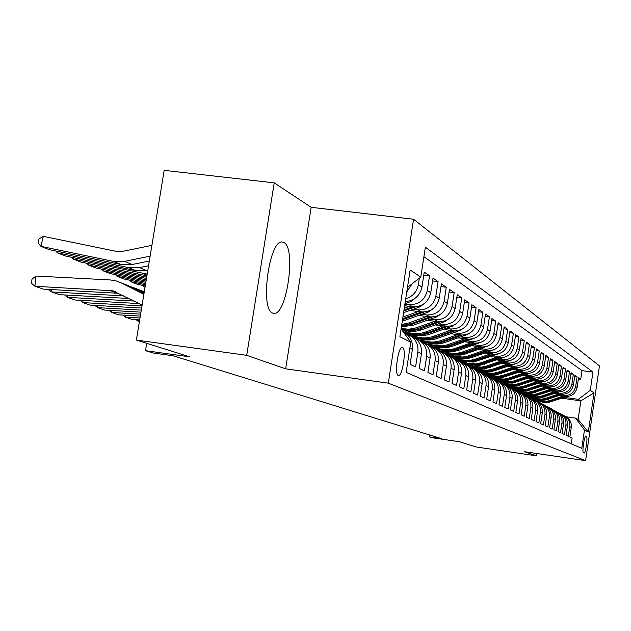 <?xml version="1.0" encoding="UTF-8"?>
<svg xmlns="http://www.w3.org/2000/svg" width="631" height="631" viewBox="0 0 631 631"><rect width="100%" height="100%" fill="white"/><g stroke="black" fill="none" stroke-linecap="round" stroke-linejoin="round"><path stroke-width="0.95" d="M272.679 313.047L273.531 313.291C286.529 316.928 296.586 247.999 283.879 242.485L282.223 242.012C269.153 239.551 259.735 309.64 272.679 313.047M398.271 375.469L398.39 375.508C402.452 377.235 406.687 348.785 402.57 347.5L402.365 347.429C398.295 345.851 394.107 374.514 398.271 375.469M274.209 182.856L164.178 170.346L136.391 340.054L246.705 355.324L285.654 368.835L388.317 383.167L413.557 219.233L311.17 207.307L274.209 182.856L246.705 355.324M388.317 383.167L585.607 460.654L599.45 365.909L413.557 219.233M585.607 460.654L524.629 451.733L536.374 455.811L536.721 453.5M536.374 455.811L476.034 446.961L459.384 441.724L432.054 437.725L429.332 436.897L441.803 438.726L172.957 355.758L153.096 352.981L145.524 350.678L189.805 356.87L136.391 340.054M409.89 348.099L412.414 349.337L410.111 364.339L415.6 366.84L417.872 352.019L421.429 353.77C422.123 345.449 418.771 339.652 411.357 336.37M421.429 353.77L419.189 368.465L424.45 370.862L426.666 356.341L430.09 358.022C430.768 349.889 427.487 344.21 420.238 340.977M430.09 358.022L427.897 372.424L432.953 374.727L435.122 360.49L438.411 362.107C439.073 354.157 435.863 348.588 428.772 345.402M438.411 362.107L436.258 376.234L441.124 378.442L443.246 364.481L446.409 366.035C447.056 358.25 443.908 352.792 436.975 349.661M446.409 366.035L444.303 379.886L448.98 382.015L451.055 368.323L454.099 369.813C454.738 362.194 451.654 356.838 444.863 353.754M454.099 369.813L452.041 383.403L456.544 385.454L458.579 372.014L461.506 373.449C462.129 365.988 459.116 360.735 452.459 357.69M461.506 373.449L459.486 386.795L463.824 388.767L465.82 375.571L468.644 376.959C469.251 369.648 466.293 364.489 459.778 361.492M468.644 376.959L466.664 390.053L470.844 391.954L472.8 379.002L475.522 380.335C476.121 373.166 473.218 368.102 466.83 365.152M475.522 380.335L473.589 393.2L477.62 395.038L479.536 382.307L482.163 383.601C482.747 376.565 479.907 371.596 473.636 368.685M482.163 383.601L480.262 396.236L484.158 398.011L486.036 385.502L488.568 386.748C489.143 379.846 486.351 374.964 480.207 372.093M488.568 386.748L486.706 399.171L490.468 400.874L492.314 388.586L494.759 389.784C495.319 383.017 492.582 378.214 486.548 375.382M494.759 389.784L492.929 401.994L496.565 403.651L498.372 391.559L500.746 392.727C501.298 386.077 498.608 381.361 492.677 378.568M500.746 392.727L498.947 404.731L502.457 406.332L504.24 394.438L506.527 395.566C507.072 389.043 504.429 384.397 498.608 381.645M506.527 395.566L504.768 407.381L508.168 408.927L509.911 397.23L512.127 398.319C512.664 391.906 510.069 387.339 504.35 384.626M512.127 398.319L510.392 409.937L513.689 411.436L515.401 399.928L517.546 400.977C518.075 394.675 515.519 390.187 509.903 387.505M517.546 400.977L515.842 412.414L519.029 413.865L520.717 402.539L522.799 403.556C523.312 397.364 520.804 392.947 515.282 390.297M522.799 403.556L521.127 414.819L524.211 416.223L525.868 405.07L527.887 406.056C528.392 399.967 525.931 395.613 520.496 393.003M527.887 406.056L526.238 417.146L529.235 418.503L530.868 407.523L532.816 408.478C533.313 402.491 530.892 398.208 525.552 395.629M532.816 408.478L531.199 419.402L534.102 420.719L535.711 409.898L537.604 410.828C538.093 404.936 535.711 400.717 530.45 398.177M537.604 410.828L536.011 421.587L538.827 422.873L540.412 412.209L542.25 413.116C542.731 407.31 540.381 403.162 535.206 400.646M542.25 413.116L540.68 423.709L543.417 424.955L544.971 414.449L546.761 415.324C547.227 409.622 544.924 405.528 539.828 403.043M546.761 415.324L545.216 425.775L547.874 426.982L549.404 416.626L551.139 417.477C551.604 411.862 549.325 407.823 544.316 405.37M551.139 417.477L549.617 427.771L552.204 428.946L553.71 418.739L555.398 419.568C555.848 414.039 553.608 410.055 548.67 407.634M555.398 419.568L553.9 429.719L556.408 430.863L557.891 420.798L559.531 421.603C559.981 416.152 557.772 412.232 552.914 409.834M559.531 421.603L558.056 431.612L560.502 432.724L561.961 422.794L563.554 423.575C563.996 418.203 561.827 414.338 557.031 411.98M563.554 423.575L562.103 433.45L564.477 434.53L565.92 424.734L567.466 425.499C567.908 420.207 565.762 416.397 561.038 414.062M567.466 425.499L566.039 435.24L568.35 436.289L569.769 426.627C570.187 421.185 567.924 417.343 562.986 415.119M559.098 395.645L565.131 396.481C571.568 396.718 575.575 393.705 577.144 387.426L578.548 377.851L580.725 379.341L578.375 379.018M560.549 395.156L563.593 395.574C570.061 395.818 574.084 392.782 575.669 386.472L577.081 376.841L574.667 376.518M577.081 376.841L574.849 375.311L573.421 385.013C571.828 391.378 567.774 394.438 561.251 394.194L555.091 393.35M550.966 390.983L557.26 391.851C563.869 392.096 567.979 388.988 569.596 382.536L571.039 372.7L573.334 374.278L570.858 373.946M546.73 388.554L553.158 389.437C559.855 389.682 564.019 386.535 565.66 379.996L567.127 370.026L569.485 371.643L566.938 371.296M542.376 386.054L548.946 386.953C555.73 387.205 559.949 384.011 561.614 377.377L563.104 367.266L565.534 368.93L562.915 368.575M537.888 383.49L544.608 384.405C551.486 384.65 555.769 381.416 557.457 374.688L558.971 364.434L561.464 366.146L558.774 365.783M533.274 380.84L540.144 381.779C547.116 382.031 551.462 378.742 553.174 371.919L554.712 361.516L557.283 363.275L554.507 362.904M528.518 378.119L535.553 379.081C542.621 379.326 547.03 375.989 548.765 369.072L550.327 358.511L552.977 360.325L550.122 359.946M523.62 375.319L530.821 376.297C537.991 376.549 542.463 373.158 544.23 366.13L545.815 355.419L548.544 357.288L545.594 356.894M518.572 372.424L525.946 373.426C533.227 373.678 537.762 370.239 539.552 363.109L541.161 352.232L543.969 354.157L540.941 353.754M513.366 369.45L520.922 370.468C528.305 370.72 532.911 367.226 534.733 359.985L536.374 348.951L539.268 350.931L536.137 350.52M507.994 366.374L515.74 367.423C523.233 367.676 527.91 364.126 529.756 356.775L531.428 345.559L534.41 347.61L531.184 347.184M502.457 363.211L510.392 364.276C518.004 364.529 522.744 360.924 524.629 353.455L526.325 342.065L529.409 344.179L526.08 343.737M496.731 359.938L504.871 361.035C512.601 361.287 517.42 357.619 519.337 350.031L521.056 338.461L524.243 340.637L520.804 340.188M490.815 356.554L499.176 357.674C507.024 357.935 511.915 354.204 513.863 346.49L515.622 334.73L518.903 336.986L515.353 336.52M484.703 353.068L493.284 354.212C501.259 354.472 506.236 350.678 508.207 342.83L509.998 330.881L513.397 333.207L509.722 332.726M478.377 349.456L487.195 350.631C495.296 350.891 500.351 347.026 502.363 339.052L504.185 326.897L507.703 329.303L503.901 328.814M471.822 345.717L480.893 346.924C489.128 347.184 494.27 343.256 496.321 335.14L498.174 322.78L501.811 325.265L497.883 324.76M465.047 341.852L474.37 343.09C482.739 343.343 487.976 339.344 490.058 331.094L491.951 318.513L495.714 321.092L491.644 320.564M458.019 337.845L467.618 339.115C476.129 339.375 481.453 335.298 483.575 326.897L485.507 314.096L489.404 316.77L485.184 316.226M450.731 333.696L460.614 334.998C469.275 335.25 474.693 331.109 476.855 322.551L478.826 309.521L482.865 312.29L478.495 311.73M443.167 329.39L453.35 330.723C462.168 330.983 467.681 326.755 469.89 318.048L471.893 304.773L476.082 307.644L471.546 307.068M435.319 324.918L445.817 326.29C454.793 326.55 460.401 322.244 462.657 313.362L464.708 299.843L469.054 302.825L464.345 302.225M427.155 320.28L437.993 321.692C447.127 321.944 452.845 317.551 455.14 308.504L457.238 294.732L461.75 297.824L456.86 297.201M418.676 315.453L429.861 316.904C439.168 317.164 444.989 312.676 447.34 303.456L449.477 289.408L454.17 292.626L449.083 291.987M409.842 310.436L421.405 311.927C430.886 312.187 436.826 307.612 439.215 298.203L441.4 283.879L446.283 287.223L440.99 286.561M404.652 305.727L412.603 306.753C422.265 307.005 428.323 302.336 430.76 292.737L433 278.121L438.08 281.607L432.574 280.921M405.307 301.484C414.291 300.806 419.836 295.994 421.958 287.042L424.245 272.127L429.537 275.755L423.795 275.037M586.522 436.904L585.718 436.518C584.353 435.713 581.932 452.459 583.391 452.632L584.188 452.971C585.544 453.776 587.95 437.188 586.522 436.904L585.371 436.739M448.878 318.844L444.76 321.581L421.461 329.816L419.899 328.964C413.55 331.133 407.279 331.125 401.087 328.94L410.789 342.247L406.167 372.353L581.782 448.349L584.464 430.026L575.567 418.101L566.354 416.807M410.789 342.247L399.888 336.733L410.15 269.989L420.782 277.088L425.365 247.194L592.935 372.093L590.269 390.337L594.039 392.853L588.321 431.975L584.464 430.026M404.905 304.095L408.975 304.615L412.603 306.753M413.131 309.261L417.927 309.884L421.405 311.927M421.831 314.333L426.517 314.94L429.861 316.904M430.192 319.199L434.775 319.799L437.993 321.692M438.237 323.884L442.725 324.468L445.817 326.29M445.983 328.396L450.376 328.972L453.35 330.723M453.437 332.742L457.743 333.302L460.614 334.998M402.207 330.478L403.966 330.707M460.63 336.93L464.842 337.482L467.618 339.115M408.927 334.422L411.767 334.793M405.836 332.805L409.235 333.255L412.737 335.29M467.563 340.969L471.696 341.513L474.37 343.09M416.523 338.374L419.331 338.744M413.494 336.804L416.634 337.222M474.26 344.865L478.314 345.402L480.893 346.924M423.843 342.191L426.659 342.562M420.956 340.677L423.866 341.063M480.727 348.635L484.695 349.164L487.195 350.631M430.941 345.883L433.757 346.261M428.102 344.416L430.91 344.794M486.974 352.272L490.871 352.792L493.284 354.212M437.796 349.456L440.635 349.834M434.901 348.012L437.764 348.399M493.008 355.789L496.842 356.302L499.176 357.674M444.421 352.91L447.3 353.297M441.668 351.522L444.429 351.893M498.853 359.197L502.615 359.702L504.871 361.035M450.857 356.263L453.768 356.649M448.278 354.93L450.905 355.285M504.516 362.494L508.207 362.991L510.392 364.276M457.025 359.496L459.96 359.891M454.628 358.219L457.199 358.566M509.99 365.688L513.618 366.177L515.74 367.423M462.933 362.628L465.812 363.014M465.433 364.324L460.725 361.413L463.312 361.752M515.298 368.78L518.871 369.261L520.922 370.468M468.912 365.688L471.538 366.051M466.664 364.489L469.164 364.828M520.449 371.777L523.951 372.258L525.946 373.426M474.654 368.662L477.131 368.993M472.414 367.487L474.859 367.818M525.442 374.688L528.888 375.161L530.821 376.297M480.175 371.533L482.581 371.864M477.975 370.397L480.396 370.72M530.285 377.512L533.676 377.977L535.553 379.081M485.531 374.325L487.897 374.648M483.417 373.221L485.799 373.544M534.985 380.256L538.322 380.706L540.144 381.779M490.737 377.038L493.079 377.354M488.654 375.958L491.052 376.289M539.552 382.914L542.841 383.364L544.608 384.405M495.8 379.673L498.127 379.996M493.679 378.616L496.171 378.955M543.993 385.502L547.227 385.943L548.946 386.953M500.714 382.236L503.041 382.552M498.679 381.211L501.156 381.55M548.3 388.018L551.486 388.451L553.158 389.437M505.51 384.729L507.758 385.044M503.585 383.735L506.007 384.074M552.496 390.463L555.635 390.889L557.26 391.851M510.124 387.15L512.372 387.458M508.318 386.196L510.739 386.527M556.574 392.837L559.665 393.263L561.251 394.194M512.885 388.578L515.306 388.917M514.573 389.501L516.876 389.816M580.725 379.341L582.003 370.626L423.906 256.699M419.323 278.216L418.329 284.691C416.862 291.901 412.666 296.586 405.725 298.747M429.537 275.755L427.282 290.489C424.821 300.159 418.716 304.876 408.975 304.615M438.08 281.607L435.879 296.042C433.465 305.522 427.479 310.136 417.927 309.884M446.283 287.223L444.129 301.381C441.763 310.673 435.895 315.192 426.517 314.94M454.17 292.626L452.056 306.508C449.737 315.626 443.979 320.051 434.775 319.799M461.75 297.824L459.683 311.446C457.412 320.39 451.764 324.728 442.725 324.468M469.054 302.825L467.027 316.194C464.802 324.973 459.25 329.232 450.376 328.972M476.082 307.644L474.102 320.769C471.917 329.382 466.467 333.562 457.743 333.302M482.865 312.29L480.917 325.178C478.779 333.641 473.416 337.743 464.842 337.482M489.404 316.77L487.495 329.437C485.389 337.743 480.128 341.773 471.696 341.513M495.714 321.092L493.844 333.539C491.778 341.71 486.604 345.662 478.314 345.402M501.811 325.265L499.973 337.506C497.946 345.536 492.85 349.424 484.695 349.164M507.703 329.303L505.896 341.339C503.901 349.235 498.892 353.052 490.871 352.792M513.397 333.207L511.623 345.039C509.667 352.808 504.737 356.562 496.842 356.302M518.903 336.986L517.168 348.627C515.243 356.27 510.392 359.962 502.615 359.702M524.243 340.637L522.531 352.098C520.638 359.615 515.866 363.243 508.207 362.991M529.409 344.179L527.729 355.458C525.868 362.857 521.159 366.43 513.618 366.177M534.41 347.61L532.761 358.716C530.931 366.004 526.293 369.514 518.871 369.261M539.268 350.931L537.644 361.871C535.837 369.048 531.278 372.511 523.951 372.258M543.969 354.157L542.376 364.931C540.601 371.998 536.105 375.406 528.888 375.161M548.544 357.288L546.967 367.905C545.216 374.869 540.791 378.221 533.676 377.977M552.977 360.325L551.431 370.791C549.704 377.654 545.334 380.958 538.322 380.706M557.283 363.275L555.761 373.591C554.057 380.351 549.751 383.609 542.841 383.364M561.464 366.146L559.965 376.313C558.293 382.978 554.05 386.188 547.227 385.943M565.534 368.93L564.059 378.955C562.41 385.533 558.222 388.696 551.486 388.451M569.485 371.643L568.034 381.526C566.409 388.018 562.276 391.133 555.635 390.889M573.334 374.278L571.899 384.034C570.298 390.431 566.22 393.507 559.665 393.263M571.268 443.798L572.12 438.009L569.872 436.983L571.276 427.368C571.71 422.155 569.596 418.392 564.942 416.089M575.567 418.101L578.114 419.457L580.843 400.859L578.327 399.328L590.269 390.337M520.409 392.498L522.578 392.797M561.961 398.24L580.843 400.859L594.039 392.853M517.365 390.904L519.652 391.22M564.414 397.404L578.327 399.328M146.731 343.311L145.524 350.678M429.624 434.964L429.332 436.897M582.003 370.626L592.935 372.093M518.856 390.849L516.671 390.55M514.446 388.53L512.198 388.215M509.935 386.148L507.608 385.825M559.027 413.068C564.043 415.316 566.346 419.205 565.92 424.734M505.336 383.703L502.891 383.372M554.964 410.962C560.06 413.234 562.395 417.178 561.961 422.794M500.58 381.187L498.033 380.84M550.784 408.793C555.958 411.089 558.332 415.095 557.891 420.798M495.572 378.592L492.992 378.237M546.485 406.561C551.746 408.888 554.152 412.95 553.71 418.739M490.421 375.918L487.771 375.555L494.12 379.239M542.061 404.266C547.408 406.616 549.853 410.742 549.404 416.626M485.129 373.166L482.612 372.818M537.509 401.908L537.525 401.915C542.952 404.297 545.429 408.478 544.971 414.449M479.686 370.334L477.233 369.995M532.816 399.478L532.856 399.486C538.361 401.908 540.877 406.143 540.412 412.209M474.102 367.416L471.617 367.084M527.989 396.97L528.052 396.994C533.637 399.447 536.184 403.745 535.711 409.898M468.36 364.418L465.875 364.079M523.004 394.391L523.099 394.422C528.762 396.907 531.349 401.277 530.868 407.523M462.452 361.326L459.936 360.987M517.87 391.725L517.996 391.772C523.738 394.288 526.364 398.721 525.868 405.07M456.394 358.148L453.792 357.793M512.577 388.98L512.727 389.035C518.556 391.591 521.222 396.094 520.717 402.539M493.71 349.858L472.043 357.477L470.829 356.815L464.779 358.124L459.857 358.077L447.497 354.504M507.111 386.148L507.292 386.211C513.208 388.806 515.913 393.381 515.401 399.928M443.64 351.467L440.943 351.104M501.464 383.222L501.677 383.293C507.687 385.935 510.432 390.581 509.911 397.23M436.92 347.957L434.104 347.578M495.627 380.193L495.879 380.28C501.984 382.962 504.768 387.679 504.24 394.438M429.987 344.337L427.061 343.942M489.593 377.07L489.893 377.172C496.092 379.894 498.916 384.689 498.372 391.559M422.857 340.59L420.033 340.219M483.354 373.836L483.693 373.954C489.995 376.715 492.866 381.589 492.314 388.586M415.513 336.725L412.642 336.347M476.894 370.492L477.281 370.618C483.685 373.426 486.604 378.387 486.036 385.502M407.965 332.734L404.897 332.332M470.205 367.029L470.639 367.171C477.146 370.026 480.112 375.074 479.536 382.307M463.28 363.44L463.753 363.598C470.379 366.501 473.392 371.635 472.8 379.002M456.087 359.717L456.623 359.891C463.359 362.849 466.427 368.07 465.82 375.571M448.633 355.852L449.225 356.05C456.079 359.055 459.194 364.371 458.579 372.014M440.888 351.846L441.542 352.059C448.523 355.119 451.693 360.538 451.055 368.323M432.842 347.681L433.56 347.918C440.667 351.025 443.893 356.547 443.246 364.481M424.474 343.351L425.262 343.603C432.503 346.774 435.784 352.406 435.122 360.49M415.758 338.839L416.634 339.123C424.008 342.349 427.353 348.091 426.666 356.341M406.687 334.146L407.642 334.454C415.159 337.743 418.566 343.595 417.872 352.019M412.414 349.337C413.155 341.466 410.142 335.716 403.383 332.095M406.798 291.798L412.146 283.769M404.637 333.807L406.719 336.654M420.782 277.088L407.476 287.381M578.114 419.457L588.321 431.975M285.654 368.835L311.17 207.307M552.504 409.59L548.852 407.318M550.918 408.841L546.186 405.962M551.731 409.188L548.229 406.987M547.605 406.664L551.384 409.03M562.852 396.165L549.554 400.677L545.673 401.387L538.835 400.78L533.369 398.374M566.851 396.576L548.67 402.365L542.81 402.278L536.5 400.086M564.264 396.363L550.319 401.095L546.446 401.805L540.578 401.426L535.206 399.407M535.459 399.533L541.075 401.687L547.905 401.955L565.155 396.481L563.593 395.574M548.686 407.642L544.782 405.197M546.761 406.664L542.037 403.801M547.653 407.058L544.143 404.857M543.496 404.526L547.266 406.877M544.482 405.441L540.601 403.02M542.494 404.432L537.786 401.584M543.488 404.897L539.947 402.673M539.284 402.333L543.046 404.676M540.168 403.185L536.303 400.78M538.109 402.144L533.408 399.305M539.26 402.704L535.624 400.425M534.946 400.07L538.724 402.42M535.743 400.882L531.886 398.476M533.613 399.786L528.904 396.962M535.049 400.543L531.192 398.114M530.49 397.751L534.307 400.125M558.948 393.878L545.468 398.453L541.532 399.178L534.615 398.563L529.054 396.11M563.081 394.288L544.608 400.188L537.699 399.912L532.272 397.877M560.399 394.075L546.257 398.879L542.329 399.604L536.389 399.218L530.939 397.175M531.199 397.301L536.894 399.486L542.826 399.873L546.746 399.147L561.306 394.201M554.933 391.528L541.28 396.173L537.289 396.907L530.277 396.284L524.621 393.791M559.208 391.938L540.428 397.94L534.418 397.853L527.934 395.598M556.424 391.733L542.084 396.607L538.101 397.341L532.083 396.954L526.562 394.88M526.83 395.014L532.611 397.23L538.614 397.617L542.589 396.883L557.362 391.859M550.808 389.114L536.965 393.823L532.919 394.572L525.82 393.941L520.07 391.401M555.241 389.524L536.137 395.637L530.048 395.55L523.47 393.263M552.338 389.327L537.793 394.272L533.763 395.022L527.666 394.627L522.058 392.529M522.342 392.663L528.202 394.911L534.291 395.306L538.314 394.556L553.308 389.453M546.564 386.629L532.532 391.409L528.439 392.174L521.23 391.535L515.385 388.948M551.163 387.04L531.72 393.271L525.552 393.176L518.879 390.865M548.142 386.842L533.384 391.875L529.299 392.632L523.115 392.237L517.436 390.1M517.72 390.242L523.667 392.529L529.843 392.924L533.921 392.166L549.136 386.984M531.215 398.516L527.342 396.11M528.999 397.38L524.282 394.556M530.576 398.224L526.633 395.74M525.907 395.369L529.819 397.79M542.203 384.074L527.973 388.933L523.817 389.706L516.521 389.059L510.574 386.424M546.974 384.476L527.185 390.834L520.93 390.747L514.162 388.396M543.819 384.295L528.849 389.406L524.708 390.179L518.445 389.777L512.672 387.615M512.971 387.757L519.013 390.076L525.268 390.479L529.401 389.706L544.845 384.437M526.585 396.11L522.673 393.681M524.258 394.903L519.518 392.08M525.86 395.763L521.932 393.294M521.19 392.908L525.323 395.487M537.707 381.447L523.28 386.377L519.068 387.166L511.67 386.511L505.612 383.822M542.684 381.842L522.515 388.325L516.182 388.239L509.312 385.849M539.379 381.676L521.048 387.537L514.675 387.45L507.781 385.052M508.081 385.194L514.218 387.56L520.559 387.955L524.747 387.182L540.436 381.818M521.876 393.665L517.862 391.173M519.408 392.379L514.612 389.524M521.009 393.231L517.105 390.778M516.339 390.384L520.614 393.058M533.092 378.742L518.453 383.751L514.178 384.547L506.677 383.893L500.517 381.148M538.267 379.128L517.712 385.746L511.284 385.659L504.319 383.238M534.812 378.979L519.376 384.255L515.125 385.052L508.681 384.642L502.741 382.41M503.049 382.56L509.288 384.965L515.716 385.367L519.96 384.571L535.9 379.121M517.168 391.252L512.908 388.593M514.462 389.808L509.564 386.898M516.04 390.628L512.127 388.183M511.347 387.781L515.59 390.431M528.328 375.958L513.476 381.045L509.146 381.858L501.535 381.187L495.256 378.395M533.731 376.321L512.766 383.088L506.251 383.009L499.176 380.548M530.103 376.194L514.431 381.566L510.116 382.37L503.585 381.968L497.551 379.696M497.875 379.846L504.208 382.291L510.724 382.701L515.038 381.897L531.231 376.344M512.672 389.011L507.805 385.935M509.469 387.237L504.358 384.184M510.936 387.978L507.008 385.509M506.196 385.099L510.432 387.734M523.43 373.087L508.357 378.261L503.964 379.081L496.242 378.411L489.845 375.555M529.078 373.434L507.679 380.359L501.061 380.272L493.884 377.772M525.252 373.331L509.343 378.797L504.958 379.617L498.332 379.199L492.212 376.896M492.543 377.054L498.971 379.539L505.589 379.949L509.958 379.128L526.42 373.481M507.371 386.243L502.552 383.198M504.421 384.658L498.995 381.4M505.731 385.273L501.724 382.765M500.888 382.331L505.123 384.965M518.374 370.129L503.073 375.382L498.616 376.218L490.784 375.54L484.269 372.621M524.298 370.452L502.426 377.535L494.617 377.251L488.426 374.917M520.252 370.381L504.09 375.934L499.642 376.77L492.921 376.352L486.698 374.017M487.045 374.175L493.584 376.699L500.288 377.117L504.729 376.281L521.466 370.531M501.913 383.38L497.133 380.375M498.892 381.755L493.466 378.521M500.486 382.567L496.281 379.925M495.414 379.483L499.681 382.126M513.161 367.076L497.63 372.424L493.103 373.276L485.152 372.59L478.511 369.608M519.4 367.36L497.015 374.633L490.208 374.554L482.802 371.974M515.101 367.337L498.679 372.992L494.168 373.844L487.345 373.418L481.019 371.044M481.374 371.209L488.023 373.781L494.83 374.199L499.334 373.347L516.355 367.487M496.281 380.43L491.541 377.464M493.19 378.781L491.809 377.811M495.706 380.225L490.658 376.999M489.774 376.541L492.89 378.379M507.781 363.929L492.014 369.364L487.416 370.231L479.347 369.537L472.572 366.493M514.383 364.166L491.439 371.635L484.529 371.556L476.997 368.938M509.785 364.197L489.672 370.689L481.587 370.397L475.167 367.976M475.529 368.149L482.289 370.76L489.199 371.186L493.773 370.326L511.094 364.355M502.237 360.68L486.209 366.209L481.548 367.092L473.36 366.39L466.443 363.275M509.256 360.845L485.673 368.543L477.509 368.252L471.01 365.799M504.303 360.956L487.329 366.816L482.676 367.699L475.648 367.266L469.117 364.805M469.496 364.986L476.373 367.652L483.385 368.078L488.031 367.195L505.66 361.113M496.502 357.32L480.223 362.951L475.49 363.85L467.169 363.14L460.109 359.954M504.09 357.383L479.734 365.349L471.444 365.057L464.834 362.565M498.64 357.603L481.374 363.582L476.657 364.473L469.519 364.04L462.87 361.539M463.264 361.721L470.261 364.434L477.391 364.868L482.1 363.977L500.052 357.761M490.476 377.393L485.775 374.459M487.321 375.713L481.863 372.479M489.845 377.157L484.86 373.978M483.945 373.505L488.497 376.336M484.49 374.262L479.812 371.351M481.279 372.566L475.782 369.316M483.803 373.994L478.874 370.862M477.927 370.373L483.433 373.86M478.322 371.044L473.66 368.149M475.096 369.348L469.488 366.043M477.564 370.728L472.69 367.636M471.712 367.132L477.162 370.578M490.579 353.849L474.039 359.583L469.227 360.498L460.772 359.78L453.571 356.523M499.034 353.683L473.589 362.052L465.165 361.752L458.445 359.22M492.787 354.149L475.23 360.23L470.426 361.145L463.186 360.711L456.426 358.163M456.82 358.353L463.951 361.113L471.191 361.547L475.979 360.64L494.254 354.306M471.964 367.723L467.303 364.836M468.794 366.083L462.988 362.659M471.12 367.352L466.301 364.308M465.284 363.787L470.687 367.187M484.458 350.268L467.642 356.105L462.752 357.036L454.162 356.31L446.811 352.974M472.043 357.477L467.24 358.645L461.103 358.731L456.323 357.714L451.851 355.766M486.746 350.568L468.872 356.775L463.998 357.706L456.631 357.264L449.753 354.669M470.829 356.815L488.276 350.726M463.335 363.456L456.26 359.157M464.463 363.874L459.683 360.861M458.642 360.325L463.99 363.685M478.124 346.553L461.024 352.5L456.055 353.455L447.324 352.721L439.807 349.298M488.086 345.898L465.56 353.936L460.677 355.119L453.208 355.048L445.021 352.193M480.491 346.869L462.294 353.194L457.341 354.141L449.856 353.699L442.859 351.057M443.285 351.262L450.684 354.133L458.153 354.575L463.099 353.636L482.084 347.026M458.761 360.861L453.918 357.864M456.355 359.796L449.296 355.529M457.585 360.277L452.845 357.296M451.757 356.744L457.057 360.056M471.57 342.712L454.17 348.777L449.122 349.748L440.249 349.006L432.566 345.504M482.21 341.797L458.847 350.26L453.886 351.467L446.291 351.404L437.961 348.493M474.015 343.043L451.725 350.315L442.852 350.016L435.721 347.326M436.171 347.531L443.703 350.465L451.291 350.907L456.323 349.945L475.687 343.193M452.127 357.469L446.866 354.196M449.122 356.01L442.079 351.782M450.487 356.57L445.762 353.605M444.634 353.029L449.887 356.302M464.779 338.737L447.079 344.92L441.945 345.906L432.921 345.157L425.065 341.56M476.074 337.546L451.899 346.458L446.851 347.697L437.867 347.397L430.657 344.668M467.311 339.076L448.444 345.662L443.325 346.648L435.595 346.198L428.339 343.453M428.796 343.674L436.478 346.664L444.192 347.113L449.304 346.127L469.07 339.226M445.068 353.825L439.57 350.386M441.629 352.09L434.601 347.886M443.167 352.753L438.419 349.779M437.251 349.18L442.473 352.429M457.743 334.619L441.006 340.503C434.862 342.586 428.804 342.538 422.825 340.369L417.288 337.482M469.685 333.136L466.798 334.761L444.697 342.523C438.616 344.589 432.606 344.542 426.682 342.388L423.085 340.701M460.37 334.966L442.418 341.276C436.297 343.351 430.255 343.303 424.3 341.134L420.68 339.446M421.153 339.667L425.223 341.623C431.17 343.785 437.196 343.832 443.301 341.765L462.215 335.116M437.449 349.842L431.998 346.451M433.86 348.028L426.848 343.856M435.65 348.848L430.807 345.82M429.601 345.196L434.814 348.422M450.439 330.344L433.402 336.347C427.155 338.468 420.995 338.429 414.914 336.22M463.028 328.554L459.723 330.526L437.236 338.445C431.044 340.543 424.931 340.503 418.905 338.311L415.23 336.591M453.176 330.699L434.869 337.151C428.638 339.265 422.502 339.218 416.436 337.017M413.234 335.518L417.399 337.522C423.44 339.715 429.577 339.762 435.792 337.656L455.117 330.841M429.561 345.717L424.15 342.357M425.807 343.808L418.803 339.667M138.725 319.799L138.552 321.636L139.364 321.92M139.396 321.692L138.552 321.636L136.13 319.649M428.063 344.936L422.912 341.702M421.658 341.055L426.895 344.297M143.915 285.622L143.647 286.75L145.075 287.05M442.867 325.904L425.515 332.04C419.158 334.201 412.887 334.162 406.695 331.914L401.19 329.074M456.095 323.798L452.38 326.14L429.498 334.217C423.196 336.355 416.973 336.315 410.844 334.091L407.09 332.332M445.707 326.274L427.037 332.868C420.703 335.022 414.449 334.982 408.281 332.742L404.503 330.975M405.015 331.22L409.274 333.271C415.427 335.503 421.666 335.542 427.992 333.389L447.758 326.416M142.409 285.307L143.647 286.75L145.027 287.294M139.696 319.854L132.029 319.412L125.388 317.141L122.887 315.074M421.398 341.458L416.003 338.113M417.462 339.439L410.442 335.321M125.569 315.232L125.388 317.141L140.003 317.985M420.396 341.032L414.709 337.435M413.408 336.765L418.747 340.062M140.319 316.076L118.62 314.83L111.726 312.479L109.139 310.334M412.958 337.049L407.531 333.704M408.801 334.919L402.767 331.243M111.916 310.491L111.726 312.479L140.634 314.128M411.806 336.544L406.198 332.994M404.842 332.3L410.489 335.802M140.965 312.14L104.699 310.081L97.545 307.636L94.871 305.404M404.266 332.529L403.122 331.725M97.742 305.562L97.545 307.636L141.297 310.113M130.869 280.448L130.593 281.623L145.453 284.731M435.011 321.297L413.92 328.538L408.099 329.201L401.174 328.38M421.461 329.816C415.048 332.009 408.714 331.969 402.475 329.705L401.3 329.224M129.316 280.117L130.593 281.623L137.179 284.21L145.256 285.906M437.953 321.684L415.143 329.477L407.405 329.981L401.111 328.759M419.899 328.964L440.122 321.81M117.342 275.069L117.05 276.291L145.848 282.317M426.84 316.51L408.825 322.906L401.773 324.46M441.361 313.686L436.849 316.841L413.116 325.257L401.411 326.834M115.733 274.737L117.05 276.291L123.889 278.981L145.643 283.54M429.9 316.912L410.465 323.806L401.616 325.462M401.529 326.03L411.491 324.366L432.203 317.022M103.295 269.492L102.995 270.762L146.258 279.801M418.337 311.533L402.917 317.022M433.521 308.314L428.615 311.919L402.278 321.187M101.63 269.145L102.995 270.762L110.086 273.554L146.053 281.071M402.507 319.672L423.985 312.037M421.524 311.943L402.665 318.655M141.636 308.038L90.241 305.144L82.803 302.604L80.042 300.277M83.016 300.443L82.803 302.604L141.983 305.917M88.695 263.695L88.379 265.02L146.692 277.175M409.495 306.35L404.274 308.212M425.349 302.714L420.057 306.8L403.588 312.668M86.975 263.34L88.379 265.02L95.754 267.923L146.471 278.5M412.816 306.776L404.014 309.916M403.848 310.988L415.443 306.855M139.096 303.566L75.215 300.009L67.478 297.367L64.622 294.945M67.698 295.119L67.478 297.367L134.111 301.058M73.519 257.669L73.196 259.049L147.189 274.099M416.815 296.87L411.144 301.46L404.968 303.669M71.737 257.298L73.196 259.049L80.863 262.062L146.913 275.818M405.244 301.918L406.561 301.444M129.024 298.495L59.582 294.669L51.529 291.916L48.571 289.4M138.639 289.597L144.278 291.885M130.065 286.442L136.051 288.596L144.152 292.658M51.766 289.574L51.529 291.916L123.818 295.876M57.729 251.39L57.382 252.834L128.519 267.599L139.498 267.599L148.553 265.769M407.902 290.773L406.687 292.532M55.883 251.004L57.382 252.834L65.372 255.973L135.862 270.62L147.796 270.415M118.683 293.297L43.31 289.116L34.918 286.245L31.55 283.358L31.96 279.281L35.935 276.039L110.291 279.951L116.112 280.898L121.026 282.791L143.892 294.251M123.834 283.871L144.026 293.447M35.935 276.039L34.918 286.245L112.902 290.828L142.117 305.089M151.897 245.364L123.203 251.233L115.741 251.248L43.294 236.357L40.92 246.358L113.367 261.36L124.559 261.36L150.131 256.154M43.294 236.357L39.027 238.873L38.081 242.864L40.92 246.358L49.242 249.631L121.018 264.507L132.108 264.507L149.334 261.021M575.669 386.472L577.144 387.426M418.329 284.691L421.958 287.042M427.282 290.489L430.76 292.737M435.879 296.042L439.215 298.203M444.129 301.381L447.34 303.456M452.056 306.508L455.14 308.504M459.683 311.446L462.657 313.362M467.027 316.194L469.89 318.048M474.102 320.769L476.855 322.551M480.917 325.178L483.575 326.897M487.495 329.437L490.058 331.094M493.844 333.539L496.321 335.14M499.973 337.506L502.363 339.052M505.896 341.339L508.207 342.83M511.623 345.039L513.863 346.49M517.168 348.627L519.337 350.031M522.531 352.098L524.629 353.455M527.729 355.458L529.756 356.775M532.761 358.716L534.733 359.985M537.644 361.871L539.552 363.109M542.376 364.931L544.23 366.13M546.967 367.905L548.765 369.072M551.431 370.791L553.174 371.919M555.761 373.591L557.457 374.688M559.965 376.313L561.614 377.377M564.059 378.955L565.66 379.996M568.034 381.526L569.596 382.536M571.899 384.034L573.421 385.013M569.769 426.627L571.276 427.368M550.65 408.431L551.407 408.825M549.404 407.784L550.169 408.186M551.265 400.795L550.5 400.377M552.496 401.474L551.739 401.056M546.596 406.325L547.377 406.727M545.318 405.662L546.107 406.064M542.431 404.155L543.236 404.574M541.122 403.477L541.926 403.895M538.156 401.931L538.977 402.357M536.807 401.229L537.636 401.663M533.755 399.644L534.599 400.086M532.367 398.918L533.219 399.36M547.211 398.579L546.43 398.153M548.481 399.273L547.7 398.847M543.046 396.307L542.25 395.866M544.348 397.017L543.551 396.583M538.771 393.965L537.951 393.515M540.112 394.698L539.292 394.249M534.378 391.559L533.526 391.102M535.751 392.316L534.914 391.851M529.235 397.285L530.103 397.743M527.8 396.544L528.683 397.002M529.859 389.09L528.983 388.609M531.27 389.863L530.403 389.39M524.574 394.864L525.473 395.329M523.107 394.099L524.014 394.572M525.205 386.543L524.306 386.054M526.664 387.339L525.773 386.858M519.786 392.372L520.709 392.853M518.272 391.583L519.203 392.072M520.417 383.932L519.487 383.419M521.916 384.744L521.001 384.247M514.857 389.808L515.803 390.297M513.295 388.996L514.257 389.493M515.488 381.234L514.533 380.714M517.034 382.078L516.087 381.558M509.777 387.166L510.755 387.671M508.168 386.33L509.154 386.842M510.408 378.458L509.422 377.922M512.001 379.326L511.023 378.789M504.54 384.437L505.541 384.965M502.883 383.577L503.901 384.105M505.171 375.595L504.161 375.043M506.811 376.486L505.81 375.942M499.137 381.629L500.178 382.165M497.433 380.738L498.482 381.282M499.776 372.645L498.727 372.069M501.464 373.568L500.43 373M493.568 378.726L494.641 379.286M494.207 369.6L493.127 369.009M495.95 370.555L494.885 369.971M488.457 366.453L487.345 365.846M490.263 367.439L489.159 366.84M482.526 363.211L481.374 362.58M484.387 364.229L483.251 363.606M487.818 375.737L488.93 376.313M486.004 374.79L487.116 375.374M481.887 372.653L483.03 373.244M480.01 371.675L481.161 372.274M475.758 369.458L476.933 370.074M473.81 368.449L475.009 369.072M476.397 359.859L475.206 359.205M478.314 360.908L477.139 360.269M469.417 366.161L470.639 366.8M467.413 365.12L468.644 365.759M470.056 356.389L468.833 355.718M462.862 362.754L464.124 363.409M460.788 361.673L462.058 362.336M463.501 352.808L462.231 352.114M465.56 353.936L464.298 353.242M456.079 359.22L457.388 359.899M453.926 358.1L455.251 358.787M456.718 349.101L455.401 348.375M458.847 350.26L457.546 349.55M449.059 355.568L450.408 356.27M446.827 354.409L448.199 355.119M449.698 345.26L448.333 344.51M451.899 346.458L450.55 345.725M441.779 351.782L443.183 352.508M439.468 350.576L440.888 351.317M442.418 341.276L441.006 340.503M444.697 342.523L443.301 341.765M434.231 347.855L435.69 348.612M431.841 346.608L433.308 347.373M434.869 337.151L433.402 336.347M437.236 338.445L435.792 337.656M459.723 330.526L459.265 330.258M426.406 343.777L427.921 344.565M423.922 342.483L425.452 343.28M427.037 332.868L425.515 332.04M429.498 334.217L427.992 333.389M452.38 326.14L451.843 325.817M418.282 339.549L419.852 340.369M415.695 338.208L417.288 339.036M409.842 335.156L411.467 336.007M407.153 333.76L408.801 334.619M418.913 328.42L417.328 327.56M444.76 321.581L444.121 321.195M410.465 323.806L408.825 322.906M413.116 325.257L411.491 324.366M436.849 316.841L436.108 316.399M404.439 320.509L402.752 319.586M428.615 311.919L427.771 311.414M420.057 306.8L419.087 306.216M411.144 301.46L410.047 300.806M143.056 273.578L147.007 275.203M143.34 291.412L136.051 288.596M128.519 267.599L135.862 270.62M139.498 267.599L146.747 270.628M117.003 293.123L109.297 290.268M128.621 285.725L121.026 282.791M113.367 261.36L121.018 264.507M124.559 261.36L132.108 264.507M536.965 400.172L537.762 400.59M538.259 400.851L539.048 401.269M532.722 397.948L533.534 398.374M534.047 398.642L534.859 399.068M528.36 395.661L529.196 396.102M529.725 396.378L530.553 396.812M523.872 393.318L524.732 393.768M525.276 394.052L526.128 394.493M519.266 390.897L520.149 391.362M520.709 391.654L521.585 392.111M514.525 388.412L515.432 388.893M516.008 389.193L516.915 389.666M509.651 385.856L510.582 386.353M511.173 386.661L512.104 387.15M504.626 383.23L505.589 383.735M506.196 384.05L507.158 384.555M499.46 380.517L500.454 381.045M501.077 381.369L502.063 381.881M494.136 377.732L495.154 378.269M495.8 378.6L496.818 379.136M488.646 374.853L489.695 375.406M490.366 375.753L491.407 376.305M482.983 371.888L484.072 372.456M484.758 372.818L485.838 373.386M477.146 368.827L478.266 369.419M478.976 369.79L480.088 370.373M471.12 365.672L472.28 366.28M473.005 366.658L474.157 367.266M464.897 362.407L466.096 363.038M466.845 363.432L468.036 364.055M458.469 359.039L459.707 359.694M460.48 360.096L461.711 360.743M451.82 355.561L453.097 356.231M453.902 356.649L455.172 357.312M444.942 351.956L446.267 352.65M447.103 353.084L448.412 353.77M437.827 348.225L439.2 348.943M440.059 349.4L441.416 350.11M430.46 344.368L431.88 345.11M432.771 345.583L434.175 346.316M422.825 340.369L424.3 341.134M425.223 341.623L426.682 342.388M417.399 337.522L418.905 338.311M406.695 331.914L408.281 332.742M409.274 333.271L410.844 334.091M401.127 328.996L402.475 329.705M116.293 292.09L112.902 290.828"/></g></svg>
